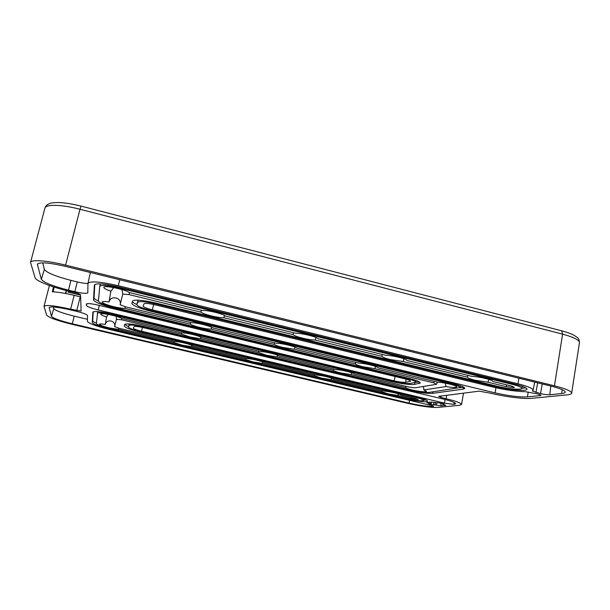 <?xml version="1.0" encoding="UTF-8"?>
<svg xmlns="http://www.w3.org/2000/svg" width="610" height="610" viewBox="0 0 610 610"><rect width="100%" height="100%" fill="white"/><g stroke="black" fill="none" stroke-linecap="round" stroke-linejoin="round"><path stroke-width="0.91" d="M459.399 405.314L461.526 404.514C461.267 403.096 456.135 401.159 446.123 398.688L440.9 397.445L438.666 396.332L479.14 391.155L491.172 393.336C505.088 396.752 523.868 399.138 531.295 398.353L567.109 394.883C569.969 394.601 571.486 394.029 571.661 393.183C571.524 391.17 565.79 388.715 554.452 385.817L65.613 265.121C47.092 260.485 30.889 259.341 30.538 262.445L35.113 277.832C35.83 280.89 51.858 287.142 68.579 291.13L75.51 292.8C78.56 293.593 80.245 294.264 80.558 294.821L81.13 311.092L70.638 309.194C54.77 305.625 45.895 304.672 44.004 306.334L46.673 315.21C48.907 317.657 57.47 320.715 72.376 324.39L407.511 403.279C420.847 406.26 430.828 407.648 437.454 407.442L459.399 405.314M80.573 295.148L68.084 292.129L68.35 291.069M68.335 292.19L68.602 291.13M65.773 293.524L66.513 290.619M66.223 290.543L65.468 293.463M53.459 286.868L52.361 291.786C57.759 291.992 65.034 293.174 74.168 295.339L80.634 296.902M79.872 294.256L79.674 294.935M69.715 291.405L69.441 292.457M69.662 292.518L69.936 291.458M540.216 395.6L540.978 395.31L537.662 393.93L525.591 391.742C515.9 391.437 505.08 389.889 493.147 387.098L154.917 304.802C148.657 303.383 145.02 303.071 144.013 303.856L143.091 306.045C143.449 307.097 146.537 308.37 152.355 309.865L495.099 392.87C508.542 395.921 519.316 397.262 527.429 396.889L540.216 395.6L540.346 394.777M550.838 386.084L549.755 394.746L561.665 393.541C563.953 393.305 565.157 392.84 565.272 392.146C565.081 390.514 560.422 388.532 551.28 386.191L65.766 266.44C49.052 262.605 39.589 261.873 37.362 264.252L41.35 279.349C43.79 282.544 52.826 286.143 68.472 290.154L74.809 291.687C82.495 293.433 86.826 293.806 87.809 292.8L87.962 283.368C90.219 280.867 100.33 281.652 118.271 285.716L517.936 383.789C527.97 386.344 533.026 388.478 533.117 390.202L532.378 391.002L540.529 393.625L542.244 383.964M42.769 262.849L44.347 269.406C46.688 272.723 55.556 276.376 70.951 280.371L77.279 281.911C81.824 283.002 85.385 283.536 87.947 283.513M87.962 283.368L90.356 272.51M435.593 402.57L434.877 404.903L441.19 405.902L445.963 405.337L442.227 404.133L442.334 403.378M119.011 328.287L118.66 329.408L109.449 327.959C103.265 326.419 99.941 325.176 99.476 324.245C99.758 323.78 101.695 323.841 105.309 324.436C106.536 318.412 116.289 320.723 114.596 326.632L118.996 328.279L174.788 341.493C178.753 341.463 190.236 344.185 192.592 345.71L246.753 358.535C251.183 358.634 262.323 361.272 264.046 362.63L316.643 375.089C321.5 375.295 332.32 377.864 333.434 379.062L384.529 391.162C389.798 391.483 400.305 393.976 400.846 395.028L415.433 398.483L418.216 399.519L412.337 398.887L410.888 397.407M174.117 341.333L173.911 342.477L182.161 345.153L191.548 346.655L191.952 345.382M245.388 358.215L245.189 359.343L252.776 361.844L262.315 363.392L262.773 361.997M314.615 374.609L314.424 375.722L321.386 378.063L331.07 379.664L331.573 378.162M381.89 390.545L381.707 391.643L388.067 393.831L397.88 395.471L398.421 393.9M434.068 381.319L433.817 382.859L436.577 384.3L414.991 387.823L408.952 387.053L353.914 373.899C352.9 372.55 341.219 369.759 335.813 369.576L279.022 356.004C277.298 354.471 265.243 351.589 260.34 351.543L201.719 337.536C199.241 335.805 186.79 332.824 182.421 332.923L121.878 318.458C117.753 315.988 100.452 312.419 100.673 314.081C100.719 314.737 102.678 315.683 106.567 316.918L108.176 314.394M116.197 316.323L116.449 319.274L121.489 319.785L121.908 318.466M181.62 332.732L181.391 334.082L190.274 337.048L200.484 338.642L200.98 337.132M258.724 351.154L258.503 352.488L266.6 355.249L276.993 356.903L277.565 355.233M333.441 369.004L333.22 370.316C334.181 371.071 336.636 371.932 340.586 372.893L351.146 374.601L351.772 372.817M423.462 386.443L423.874 389.95L426.542 391.406C425.017 392.192 420.275 391.719 412.329 390.003C408.509 389.073 406.283 388.273 405.65 387.609L405.871 386.313M125.363 306.777L124.844 308.363C122.335 308.408 118.683 307.875 113.879 306.746C106.529 304.863 102.594 303.277 102.091 301.981C102.442 301.317 104.767 301.317 109.06 301.981C110.532 294.798 122.137 297.611 120.124 304.657L125.317 306.761L191.487 322.743C196.344 322.545 209.954 325.839 212.547 327.829L276.421 343.255C281.919 343.232 295.049 346.411 296.75 348.165L358.451 363.057C364.544 363.209 377.232 366.274 378.093 367.807L437.728 382.203C444.667 382.516 457.431 385.695 456.73 386.923C455.99 387.716 452.406 387.602 446.001 386.572L445.285 383.171M190.518 322.507L190.251 324.131C192.051 325.214 195.261 326.319 199.867 327.463C204.518 328.554 208.254 329.118 211.068 329.148L211.685 327.334M274.492 342.789L274.233 344.383C275.59 345.344 278.488 346.373 282.926 347.471L294.34 349.233L295.057 347.212M355.63 362.378L355.371 363.949C356.316 364.795 358.924 365.756 363.202 366.808L374.807 368.631L375.608 366.48M437.431 382.135L436.577 384.3M506.559 384.834L506.117 386.648L513.78 387.563L514.405 387.297L511.256 385.977L492.804 381.463C493.093 379.961 479.734 376.69 472.117 376.408L407.068 360.502C406.435 358.741 392.558 355.34 385.604 355.249L318.062 338.733C316.43 336.705 302.003 333.167 295.766 333.281L225.601 316.125C222.894 313.799 207.888 310.116 202.429 310.459L129.472 292.617C124.593 289.247 103.624 284.946 103.807 287.348C103.83 288.309 106.178 289.582 110.867 291.176L113.742 287.569M129.541 292.632L128.901 294.561L122.778 294.081L121.931 289.59M224.587 315.5L223.801 317.734C220.645 317.741 216.512 317.147 211.403 315.934C206.34 314.668 202.848 313.403 200.919 312.145L201.239 310.17M316.064 337.543L315.141 340.029C311.641 339.945 307.417 339.312 302.484 338.146C297.627 336.926 294.5 335.759 293.113 334.654L293.425 332.709M382.188 354.418L381.883 356.324C382.775 357.3 385.55 358.367 390.209 359.534L403.103 361.501L404.148 358.848M467.717 375.333L467.412 377.201C467.847 378.048 470.302 379.039 474.778 380.16L487.87 382.195L489.007 379.45M397.88 395.471L412.337 398.887L411.933 397.659M331.07 379.664L381.707 391.643M262.315 363.392L314.424 375.722M191.548 346.655L245.189 359.343M118.66 329.408L173.911 342.477M105.309 324.436L106.567 316.918M374.807 368.631L433.817 382.859M294.34 349.233L355.371 363.949M211.068 329.148L274.233 344.383M124.844 308.363L190.251 324.131M109.06 301.981L110.867 291.176M506.117 386.648L487.87 382.195M467.412 377.201L403.103 361.501M381.883 356.324L315.141 340.029M293.113 334.654L223.801 317.734M200.919 312.145L128.901 294.561M122.778 294.081L120.124 304.657M446.001 386.572L423.874 389.95M351.146 374.601L405.65 387.609M276.993 356.903L333.22 370.316M200.484 338.642L258.503 352.488M121.489 319.785L181.391 334.082M116.449 319.274L114.596 326.632M415.761 396.942L415.669 397.445C420.885 398.726 423.569 399.725 423.736 400.45C421.929 401.281 416.279 400.678 406.801 398.627L109.373 328.332C101.451 326.365 97.12 324.764 96.395 323.536L97.737 311.596M415.669 397.445L140.986 332.328C130.571 329.736 124.989 327.623 124.249 325.999L124.76 324.444C126.331 323.285 132.728 323.956 143.96 326.464L411.232 390.179C419.085 391.948 424.918 392.703 428.723 392.451L460.199 387.548C460.054 386.595 457.027 385.375 451.11 383.888L151.554 311.458C139.202 308.294 132.622 305.579 131.813 303.307L132.553 301.073C134.551 299.342 142.305 299.998 155.809 303.04L498.019 386.45C508.115 388.982 521.946 390.103 521.878 388.311C521.771 387.274 518.729 385.993 512.758 384.483L117.852 287.752C107.215 285.335 101.191 284.862 99.758 286.334L98.416 301.134C99.27 302.827 104.386 304.878 113.773 307.272L408.044 378.131C415.989 380.121 420.069 381.746 420.29 382.988L414.548 384.422C409.546 384.857 401.723 383.873 391.063 381.471L112.209 314.768C103.41 312.793 98.454 312.289 97.325 313.265M549.755 394.746C547.391 394.861 544.318 394.487 540.529 393.625M442.227 404.133L443.889 403.911L441.777 403.248L431.3 402.051L426.733 402.653L430.462 403.858L428.906 404.064L430.096 404.499L434.877 404.903M444.408 403.118L453.886 404.407L455.685 403.744C455.426 402.592 451.263 401.022 443.188 399.039L143.358 327.639C137.959 326.434 134.848 326.098 134.032 326.647L133.399 328.165C133.72 328.942 136.434 329.972 141.535 331.245L444.408 403.118L445.102 399.504M409.028 403.096C418.46 405.231 426.1 406.382 431.941 406.534L433.657 406.359L431.148 405.437L109.152 329.408C96.029 326.159 88.785 323.491 87.413 321.409L87.497 315.484C86.849 314.394 83.097 312.983 76.235 311.252L70.73 309.941C57.935 307.059 50.744 306.281 49.151 307.608L51.476 316.346C53.215 318.313 60.154 320.799 72.308 323.796L409.028 403.096L409.569 400.343M98.652 305.221C91.454 303.597 87.375 303.2 86.414 304.039L86.399 305.389C87.131 306.632 91.065 308.157 98.202 309.964L394.19 380.861C399.443 382.043 403.271 382.523 405.673 382.295L410.614 381.166C410.477 380.556 408.486 379.771 404.636 378.802L98.652 305.221M405.475 398.81L109.266 328.828C98.95 326.266 93.284 324.177 92.278 322.56L92.857 312.175C94.321 310.894 100.818 311.55 112.339 314.135L392.489 381.197C400.686 383.042 406.687 383.789 410.484 383.446L415.845 382.165C415.669 381.204 412.551 379.961 406.474 378.444L113.628 307.966C101.412 304.855 94.71 302.186 93.521 299.952L94.359 284.962C96.212 283.04 104.112 283.665 118.043 286.822L515.114 384.163C522.922 386.145 526.895 387.815 527.025 389.172C527.086 391.521 508.992 390.034 495.838 386.74L155.413 303.826C145.149 301.515 139.232 301.012 137.654 302.316L136.831 304.535C137.433 306.258 142.458 308.332 151.905 310.757L452.955 383.598C460.687 385.543 464.645 387.137 464.828 388.379L463.142 389.142L432.612 393.374C427.61 393.694 419.993 392.703 409.775 390.408L143.685 327.006C135.145 325.099 130.258 324.581 129.023 325.458L128.451 326.998C129.007 328.233 133.27 329.85 141.238 331.84L417.072 397.255C423.897 398.932 427.404 400.236 427.61 401.182C427.679 402.547 415.41 401.205 405.475 398.81L405.566 398.338M426.207 400.053L423.805 400.046M129.35 323.94L128.878 325.229M124.745 324.505L128.519 326.685M463.676 387.159L460.146 387.67M137.654 302.316L138.18 300.143L137.334 302.446M132.378 301.592C132.759 302.392 134.238 303.368 136.831 304.52M525.942 387.891L521.893 388.219M98.431 300.974C95.526 299.685 94.062 298.656 94.039 297.886L94.817 284.428M415.623 382.424L419.139 381.799M96.433 323.132C93.978 322.141 92.735 321.363 92.712 320.814L93.239 311.809M432.162 405.703L431.941 406.534M53.383 306.983L53.771 308.607C55.449 310.65 62.273 313.166 74.229 316.148L87.444 319.282M430.462 403.858L430.942 402.097M54.191 287.104L53.139 291.816M446.123 398.688L446.726 395.303M74.168 295.339L70.638 309.194M518.95 378.223L517.936 383.789M528.229 391.94L527.429 396.889M562.145 389.645L561.665 393.541M76.738 310.642L80.238 296.803M441.152 396.012L440.9 397.445M436.203 405.215L436.928 402.875M554.452 385.817L562.603 334.158L80.001 209.26L65.613 265.121M561.596 330.788L561.703 330.818C566.568 332.114 570.586 333.54 573.743 335.088L577.251 337.421C578.516 338.1 579.248 339.854 579.454 342.667C579.416 340.029 573.804 337.193 562.603 334.158L561.703 330.818L81.061 206.096L80.001 209.26C61.747 204.449 45.521 204.06 44.904 208.155L30.538 262.445M141.116 331.81L140.986 332.328M128.458 326.968L128.893 325.176M129.023 325.458L129.389 323.94M143.685 327.006L143.823 326.434M409.775 390.408L409.882 389.859M432.612 393.374L432.894 391.849M463.142 389.142L463.478 387.19M451.232 383.179L451.11 383.888M151.73 310.711L151.554 311.458M136.846 304.481L137.357 302.346M155.413 303.826L155.611 302.995M495.838 386.74L495.968 385.947M512.896 383.621L512.758 384.483M118.073 286.83L117.852 287.752M93.521 299.952L94.039 297.886M113.628 307.966L113.796 307.28M406.474 378.444L406.595 377.788M419.329 381.906L419.017 383.644M414.876 382.661L414.548 384.422M391.178 380.876L391.063 381.471M112.362 314.142L112.209 314.768M92.278 322.56L92.712 320.814M109.266 328.828L109.388 328.34M495.961 387.754L495.099 392.87M153.636 304.497L152.355 309.865M119.743 279.754L118.271 285.716M77.279 281.911L74.809 291.687M70.951 280.371L68.472 290.154M44.347 269.406L41.35 279.349M37.667 263.802L37.37 264.786M410.149 380.648L410.027 381.486M406.146 379.191L405.673 382.295M395.059 376.507L394.19 380.861M99.338 305.389L98.202 309.964M86.887 303.719L86.399 305.389M74.229 316.148L72.308 323.796M53.771 308.607L51.476 316.346M49.28 307.417L49.151 307.837M454.16 402.455L453.886 404.407M142.45 327.433L141.535 331.245M454.282 402.516L454.015 404.392M441.19 405.902L440.641 403.019M429.135 403.538L429.448 402.264M433.946 402.264L433.443 405.048M431.461 402.043L430.973 404.712M430.21 403.881L430.096 404.499M537.677 382.844L535.954 392.504M463.516 393.153L461.526 404.514M49.418 285.495L44.004 306.334M533.117 390.202L534.734 382.112M579.454 342.667L571.661 393.183M423.736 400.45L423.965 399.184M128.885 325.199L128.451 326.998M460.199 387.548L460.504 385.779M137.341 302.392L136.831 304.535M521.878 388.311L522.221 386.229M99.758 286.334L100.33 284.054M416.15 380.487L415.845 382.165M81.046 206.096C67.855 202.84 57.988 201.826 51.438 203.038C47.984 203.748 45.803 205.448 44.904 208.155"/></g></svg>
